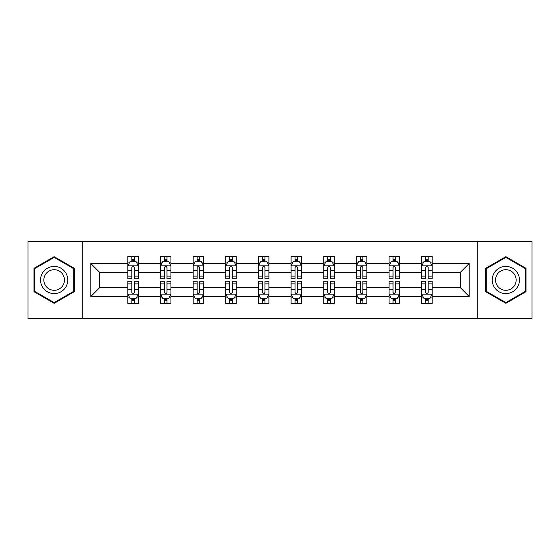 <?xml version="1.0" encoding="UTF-8"?>
<svg xmlns="http://www.w3.org/2000/svg" width="560" height="560" viewBox="0 0 560 560"><rect width="100%" height="100%" fill="white"/><g stroke="black" fill="none" stroke-linecap="round" stroke-linejoin="round"><path stroke-width="0.84" d="M477.267 318.724L532 318.724L532 241.276L477.267 241.276L477.267 318.724L82.733 318.724L82.733 241.276L28 241.276L28 318.724L82.733 318.724M432.166 296.534L432.166 287.742L460.418 287.742L469.21 296.534L432.166 296.534L432.166 303.548L428.183 303.548L428.183 298.207M477.267 241.276L82.733 241.276M421.701 296.534L399.511 296.534L399.511 287.742L421.701 287.742L421.701 303.548L432.166 303.548L432.166 297.955L430.192 297.955M399.511 296.534L399.511 303.548L395.535 303.548L395.535 298.207M389.046 296.534L366.863 296.534L366.863 287.742L389.046 287.742L389.046 303.548L399.511 303.548L399.511 297.955L397.544 297.955M366.863 296.534L366.863 303.548L362.887 303.548L362.887 298.207M356.398 296.534L334.208 296.534L334.208 287.742L356.398 287.742L356.398 303.548L366.863 303.548L366.863 297.955L364.896 297.955M334.208 296.534L334.208 303.548L330.232 303.548L330.232 298.207M323.743 296.534L301.56 296.534L301.56 287.742L323.743 287.742L323.743 303.548L334.208 303.548L334.208 297.955L332.241 297.955M301.56 296.534L301.56 303.548L297.584 303.548L297.584 298.207M291.095 296.534L268.905 296.534L268.905 287.742L291.095 287.742L291.095 303.548L301.56 303.548L301.56 297.955L299.593 297.955M268.905 296.534L268.905 303.548L264.929 303.548L264.929 298.207M258.44 296.534L236.257 296.534L236.257 287.742L258.44 287.742L258.44 303.548L268.905 303.548L268.905 297.955L266.938 297.955M236.257 296.534L236.257 303.548L232.281 303.548L232.281 298.207M225.792 296.534L203.602 296.534L203.602 287.742L225.792 287.742L225.792 303.548L236.257 303.548L236.257 297.955L234.29 297.955M203.602 296.534L203.602 303.548L199.626 303.548L199.626 298.207M193.137 296.534L170.954 296.534L170.954 287.742L193.137 287.742L193.137 303.548L203.602 303.548L203.602 297.955L201.635 297.955M170.954 296.534L170.954 303.548L166.978 303.548L166.978 298.207M160.489 296.534L138.299 296.534L138.299 287.742L160.489 287.742L160.489 303.548L170.954 303.548L170.954 297.955L168.987 297.955M138.299 296.534L138.299 303.548L134.323 303.548L134.323 298.207M127.834 296.534L90.79 296.534L90.79 263.466L127.834 263.466L127.834 272.258L99.582 272.258L99.582 287.742L127.834 287.742L127.834 303.548L138.299 303.548L138.299 297.955L136.332 297.955M129.808 262.045L127.834 262.045L127.834 256.452L127.834 263.466M131.817 261.793L131.817 256.452L127.834 256.452L138.299 256.452L138.299 263.466L160.489 263.466L160.489 256.452L170.954 256.452L170.954 263.466L193.137 263.466L193.137 256.452L203.602 256.452L203.602 263.466L225.792 263.466L225.792 256.452L236.257 256.452L236.257 263.466L258.44 263.466L258.44 256.452L268.905 256.452L268.905 263.466L291.095 263.466L291.095 256.452L301.56 256.452L301.56 263.466L323.743 263.466L323.743 256.452L334.208 256.452L334.208 263.466L356.398 263.466L356.398 256.452L366.863 256.452L366.863 263.466L389.046 263.466L389.046 256.452L399.511 256.452L399.511 263.466L421.701 263.466L421.701 256.452L432.166 256.452L432.166 263.466L469.21 263.466L469.21 296.534M421.701 263.466L421.701 272.258L399.511 272.258L399.511 263.466M389.046 263.466L389.046 272.258L366.863 272.258L366.863 263.466M356.398 263.466L356.398 272.258L334.208 272.258L334.208 263.466M323.743 263.466L323.743 272.258L301.56 272.258L301.56 263.466M291.095 263.466L291.095 272.258L268.905 272.258L268.905 263.466M258.44 263.466L258.44 272.258L236.257 272.258L236.257 263.466M225.792 263.466L225.792 272.258L203.602 272.258L203.602 263.466M193.137 263.466L193.137 272.258L170.954 272.258L170.954 263.466M160.489 263.466L160.489 272.258L138.299 272.258L138.299 263.466M90.79 263.466L99.582 272.258M460.418 287.742L460.418 272.258L432.166 272.258L432.166 263.466M425.677 261.688L428.183 261.688M393.022 261.688L395.535 261.688M360.374 261.688L362.887 261.688M327.719 261.688L330.232 261.688M295.071 261.688L297.584 261.688M262.416 261.688L264.929 261.688M229.768 261.688L232.281 261.688M197.113 261.688L199.626 261.688M164.465 261.688L166.978 261.688M131.817 261.688L134.323 261.688M131.817 298.312L134.323 298.312M164.465 298.312L166.978 298.312M197.113 298.312L199.626 298.312M229.768 298.312L232.281 298.312M262.416 298.312L264.929 298.312M295.071 298.312L297.584 298.312M327.719 298.312L330.232 298.312M360.374 298.312L362.887 298.312M393.022 298.312L395.535 298.312M425.677 298.312L428.183 298.312M99.582 287.742L90.79 296.534M469.21 263.466L460.418 272.258M74.361 268.338L54.166 256.676L33.964 268.338L33.964 291.662L54.166 303.324L74.361 291.662L74.361 268.338M485.639 268.338L485.639 291.662L505.834 303.324L526.036 291.662L526.036 268.338L505.834 256.676L485.639 268.338M134.323 259.175L131.817 259.175M127.834 276.122L127.834 278.747L131.817 278.747L131.817 276.122L127.834 276.122L127.834 272.258M138.299 272.258L138.299 278.747L134.323 278.747L134.323 267.547C133.49 265.937 132.65 265.937 131.817 267.547L131.817 276.122M136.332 262.045L138.299 262.045L138.299 256.452L134.323 256.452L134.323 261.793M138.299 265.979L136.206 261.793L129.927 261.793L127.834 265.979M131.817 300.825L134.323 300.825M138.299 283.878L138.299 281.253L134.323 281.253L134.323 283.878L138.299 283.878L138.299 287.742M127.834 287.742L127.834 281.253L131.817 281.253L131.817 292.453C132.65 294.063 133.49 294.063 134.323 292.453L134.323 283.878M129.808 297.955L127.834 297.955L127.834 303.548L131.817 303.548L131.817 298.207M127.834 294.021L129.927 298.207L136.206 298.207L138.299 294.021M166.978 259.175L164.465 259.175M162.456 262.045L160.489 262.045L160.489 256.452L164.465 256.452L164.465 261.793M160.489 276.122L160.489 278.747L164.465 278.747L164.465 276.122L160.489 276.122L160.489 272.258M170.954 272.258L170.954 278.747L166.978 278.747L166.978 267.547C166.138 265.937 165.305 265.937 164.465 267.547L164.465 276.122M168.987 262.045L170.954 262.045L170.954 256.452L166.978 256.452L166.978 261.793M170.954 265.979L168.861 261.793L162.582 261.793L160.489 265.979M199.626 259.175L197.113 259.175M195.104 262.045L193.137 262.045L193.137 256.452L197.113 256.452L197.113 261.793M193.137 276.122L193.137 278.747L197.113 278.747L197.113 276.122L193.137 276.122L193.137 272.258M203.602 272.258L203.602 278.747L199.626 278.747L199.626 267.547C198.793 265.937 197.953 265.937 197.113 267.547L197.113 276.122M201.635 262.045L203.602 262.045L203.602 256.452L199.626 256.452L199.626 261.793M203.602 265.979L201.509 261.793L195.23 261.793L193.137 265.979M164.465 300.825L166.978 300.825M170.954 283.878L170.954 281.253L166.978 281.253L166.978 283.878L170.954 283.878L170.954 287.742M160.489 287.742L160.489 281.253L164.465 281.253L164.465 292.453C165.298 294.063 166.138 294.063 166.978 292.453L166.978 283.878M162.456 297.955L160.489 297.955L160.489 303.548L164.465 303.548L164.465 298.207M160.489 294.021L162.582 298.207L168.861 298.207L170.954 294.021M197.113 300.825L199.626 300.825M203.602 283.878L203.602 281.253L199.626 281.253L199.626 283.878L203.602 283.878L203.602 287.742M193.137 287.742L193.137 281.253L197.113 281.253L197.113 292.453C197.953 294.063 198.793 294.063 199.626 292.453L199.626 283.878M195.104 297.955L193.137 297.955L193.137 303.548L197.113 303.548L197.113 298.207M193.137 294.021L195.23 298.207L201.509 298.207L203.602 294.021M42.378 273.196A13.608 13.608 0 0 0 47.362 291.781A13.608 13.608 0 0 0 65.947 286.804A13.608 13.608 0 0 0 60.963 268.219A13.608 13.608 0 0 0 42.378 273.196M45.241 274.848A10.297 10.297 0 0 0 49.014 288.918A10.297 10.297 0 0 0 63.084 285.152A10.297 10.297 0 0 0 59.311 271.082A10.297 10.297 0 0 0 45.241 274.848M73.731 268.702L73.731 291.298L54.166 302.596L34.594 291.298L34.594 268.702L54.166 257.404L73.731 268.702M494.053 273.196A13.608 13.608 0 0 0 499.037 291.781A13.608 13.608 0 0 0 517.622 286.804A13.608 13.608 0 0 0 512.638 268.219A13.608 13.608 0 0 0 494.053 273.196M496.916 274.848A10.297 10.297 0 0 0 500.689 288.918A10.297 10.297 0 0 0 514.759 285.152A10.297 10.297 0 0 0 510.986 271.082A10.297 10.297 0 0 0 496.916 274.848M525.406 268.702L525.406 291.298L505.834 302.596L486.269 291.298L486.269 268.702L505.834 257.404L525.406 268.702M232.281 259.175L229.768 259.175M227.759 262.045L225.792 262.045L225.792 256.452L229.768 256.452L229.768 261.793M225.792 276.122L225.792 278.747L229.768 278.747L229.768 276.122L225.792 276.122L225.792 272.258M236.257 272.258L236.257 278.747L232.281 278.747L232.281 267.547C231.441 265.937 230.608 265.937 229.768 267.547L229.768 276.122M234.29 262.045L236.257 262.045L236.257 256.452L232.281 256.452L232.281 261.793M236.257 265.979L234.164 261.793L227.885 261.793L225.792 265.979M229.768 300.825L232.281 300.825M236.257 283.878L236.257 281.253L232.281 281.253L232.281 283.878L236.257 283.878L236.257 287.742M225.792 287.742L225.792 281.253L229.768 281.253L229.768 292.453C230.601 294.063 231.441 294.063 232.281 292.453L232.281 283.878M227.759 297.955L225.792 297.955L225.792 303.548L229.768 303.548L229.768 298.207M225.792 294.021L227.885 298.207L234.164 298.207L236.257 294.021M264.929 259.175L262.416 259.175M260.407 262.045L258.44 262.045L258.44 256.452L262.416 256.452L262.416 261.793M258.44 276.122L258.44 278.747L262.416 278.747L262.416 276.122L258.44 276.122L258.44 272.258M268.905 272.258L268.905 278.747L264.929 278.747L264.929 267.547C264.096 265.937 263.256 265.937 262.416 267.547L262.416 276.122M266.938 262.045L268.905 262.045L268.905 256.452L264.929 256.452L264.929 261.793M268.905 265.979L266.812 261.793L260.533 261.793L258.44 265.979M262.416 300.825L264.929 300.825M268.905 283.878L268.905 281.253L264.929 281.253L264.929 283.878L268.905 283.878L268.905 287.742M258.44 287.742L258.44 281.253L262.416 281.253L262.416 292.453C263.256 294.063 264.089 294.063 264.929 292.453L264.929 283.878M260.407 297.955L258.44 297.955L258.44 303.548L262.416 303.548L262.416 298.207M258.44 294.021L260.533 298.207L266.812 298.207L268.905 294.021M297.584 259.175L295.071 259.175M293.062 262.045L291.095 262.045L291.095 256.452L295.071 256.452L295.071 261.793M291.095 276.122L291.095 278.747L295.071 278.747L295.071 276.122L291.095 276.122L291.095 272.258M301.56 272.258L301.56 278.747L297.584 278.747L297.584 267.547C296.744 265.937 295.911 265.937 295.071 267.547L295.071 276.122M299.593 262.045L301.56 262.045L301.56 256.452L297.584 256.452L297.584 261.793M301.56 265.979L299.467 261.793L293.188 261.793L291.095 265.979M295.071 300.825L297.584 300.825M301.56 283.878L301.56 281.253L297.584 281.253L297.584 283.878L301.56 283.878L301.56 287.742M291.095 287.742L291.095 281.253L295.071 281.253L295.071 292.453C295.904 294.063 296.744 294.063 297.584 292.453L297.584 283.878M293.062 297.955L291.095 297.955L291.095 303.548L295.071 303.548L295.071 298.207M291.095 294.021L293.188 298.207L299.467 298.207L301.56 294.021M330.232 259.175L327.719 259.175M325.71 262.045L323.743 262.045L323.743 256.452L327.719 256.452L327.719 261.793M323.743 276.122L323.743 278.747L327.719 278.747L327.719 276.122L323.743 276.122L323.743 272.258M334.208 272.258L334.208 278.747L330.232 278.747L330.232 267.547C329.399 265.937 328.559 265.937 327.719 267.547L327.719 276.122M332.241 262.045L334.208 262.045L334.208 256.452L330.232 256.452L330.232 261.793M334.208 265.979L332.115 261.793L325.836 261.793L323.743 265.979M327.719 300.825L330.232 300.825M334.208 283.878L334.208 281.253L330.232 281.253L330.232 283.878L334.208 283.878L334.208 287.742M323.743 287.742L323.743 281.253L327.719 281.253L327.719 292.453C328.559 294.063 329.392 294.063 330.232 292.453L330.232 283.878M325.71 297.955L323.743 297.955L323.743 303.548L327.719 303.548L327.719 298.207M323.743 294.021L325.836 298.207L332.115 298.207L334.208 294.021M362.887 259.175L360.374 259.175M358.365 262.045L356.398 262.045L356.398 256.452L360.374 256.452L360.374 261.793M356.398 276.122L356.398 278.747L360.374 278.747L360.374 276.122L356.398 276.122L356.398 272.258M366.863 272.258L366.863 278.747L362.887 278.747L362.887 267.547C362.047 265.937 361.207 265.937 360.374 267.547L360.374 276.122M364.896 262.045L366.863 262.045L366.863 256.452L362.887 256.452L362.887 261.793M366.863 265.979L364.77 261.793L358.491 261.793L356.398 265.979M360.374 300.825L362.887 300.825M366.863 283.878L366.863 281.253L362.887 281.253L362.887 283.878L366.863 283.878L366.863 287.742M356.398 287.742L356.398 281.253L360.374 281.253L360.374 292.453C361.207 294.063 362.047 294.063 362.887 292.453L362.887 283.878M358.365 297.955L356.398 297.955L356.398 303.548L360.374 303.548L360.374 298.207M356.398 294.021L358.491 298.207L364.77 298.207L366.863 294.021M395.535 259.175L393.022 259.175M391.013 262.045L389.046 262.045L389.046 256.452L393.022 256.452L393.022 261.793M389.046 276.122L389.046 278.747L393.022 278.747L393.022 276.122L389.046 276.122L389.046 272.258M399.511 272.258L399.511 278.747L395.535 278.747L395.535 267.547C394.702 265.937 393.862 265.937 393.022 267.547L393.022 276.122M397.544 262.045L399.511 262.045L399.511 256.452L395.535 256.452L395.535 261.793M399.511 265.979L397.418 261.793L391.139 261.793L389.046 265.979M393.022 300.825L395.535 300.825M399.511 283.878L399.511 281.253L395.535 281.253L395.535 283.878L399.511 283.878L399.511 287.742M389.046 287.742L389.046 281.253L393.022 281.253L393.022 292.453C393.862 294.063 394.695 294.063 395.535 292.453L395.535 283.878M391.013 297.955L389.046 297.955L389.046 303.548L393.022 303.548L393.022 298.207M389.046 294.021L391.139 298.207L397.418 298.207L399.511 294.021M428.183 259.175L425.677 259.175M423.668 262.045L421.701 262.045L421.701 256.452L425.677 256.452L425.677 261.793M421.701 276.122L421.701 278.747L425.677 278.747L425.677 276.122L421.701 276.122L421.701 272.258M432.166 272.258L432.166 278.747L428.183 278.747L428.183 267.547C427.35 265.937 426.51 265.937 425.677 267.547L425.677 276.122M430.192 262.045L432.166 262.045L432.166 256.452L428.183 256.452L428.183 261.793M432.166 265.979L430.073 261.793L423.794 261.793L421.701 265.979M425.677 300.825L428.183 300.825M432.166 283.878L432.166 281.253L428.183 281.253L428.183 283.878L432.166 283.878L432.166 287.742M421.701 287.742L421.701 281.253L425.677 281.253L425.677 292.453C426.51 294.063 427.35 294.063 428.183 292.453L428.183 283.878M423.668 297.955L421.701 297.955L421.701 303.548L425.677 303.548L425.677 298.207M421.701 294.021L423.794 298.207L430.073 298.207L432.166 294.021M138.25 265.874L127.89 265.874M138.299 276.122L134.323 276.122M131.817 270.508L127.834 270.508M138.299 270.508L134.323 270.508M134.323 260.505L131.817 260.505M127.89 294.126L138.25 294.126M127.834 283.878L131.817 283.878M134.323 289.492L138.299 289.492M127.834 289.492L131.817 289.492M131.817 299.495L134.323 299.495M170.898 265.874L160.538 265.874M170.954 276.122L166.978 276.122M164.465 270.508L160.489 270.508M170.954 270.508L166.978 270.508M166.978 260.505L164.465 260.505M203.553 265.874L193.193 265.874M203.602 276.122L199.626 276.122M197.113 270.508L193.137 270.508M203.602 270.508L199.626 270.508M199.626 260.505L197.113 260.505M160.538 294.126L170.898 294.126M160.489 283.878L164.465 283.878M166.978 289.492L170.954 289.492M160.489 289.492L164.465 289.492M164.465 299.495L166.978 299.495M193.193 294.126L203.553 294.126M193.137 283.878L197.113 283.878M199.626 289.492L203.602 289.492M193.137 289.492L197.113 289.492M197.113 299.495L199.626 299.495M236.201 265.874L225.841 265.874M236.257 276.122L232.281 276.122M229.768 270.508L225.792 270.508M236.257 270.508L232.281 270.508M232.281 260.505L229.768 260.505M225.841 294.126L236.201 294.126M225.792 283.878L229.768 283.878M232.281 289.492L236.257 289.492M225.792 289.492L229.768 289.492M229.768 299.495L232.281 299.495M268.856 265.874L258.496 265.874M268.905 276.122L264.929 276.122M262.416 270.508L258.44 270.508M268.905 270.508L264.929 270.508M264.929 260.505L262.416 260.505M258.496 294.126L268.856 294.126M258.44 283.878L262.416 283.878M264.929 289.492L268.905 289.492M258.44 289.492L262.416 289.492M262.416 299.495L264.929 299.495M301.504 265.874L291.144 265.874M301.56 276.122L297.584 276.122M295.071 270.508L291.095 270.508M301.56 270.508L297.584 270.508M297.584 260.505L295.071 260.505M291.144 294.126L301.504 294.126M291.095 283.878L295.071 283.878M297.584 289.492L301.56 289.492M291.095 289.492L295.071 289.492M295.071 299.495L297.584 299.495M334.159 265.874L323.799 265.874M334.208 276.122L330.232 276.122M327.719 270.508L323.743 270.508M334.208 270.508L330.232 270.508M330.232 260.505L327.719 260.505M323.799 294.126L334.159 294.126M323.743 283.878L327.719 283.878M330.232 289.492L334.208 289.492M323.743 289.492L327.719 289.492M327.719 299.495L330.232 299.495M366.807 265.874L356.447 265.874M366.863 276.122L362.887 276.122M360.374 270.508L356.398 270.508M366.863 270.508L362.887 270.508M362.887 260.505L360.374 260.505M356.447 294.126L366.807 294.126M356.398 283.878L360.374 283.878M362.887 289.492L366.863 289.492M356.398 289.492L360.374 289.492M360.374 299.495L362.887 299.495M399.462 265.874L389.102 265.874M399.511 276.122L395.535 276.122M393.022 270.508L389.046 270.508M399.511 270.508L395.535 270.508M395.535 260.505L393.022 260.505M389.102 294.126L399.462 294.126M389.046 283.878L393.022 283.878M395.535 289.492L399.511 289.492M389.046 289.492L393.022 289.492M393.022 299.495L395.535 299.495M432.11 265.874L421.75 265.874M432.166 276.122L428.183 276.122M425.677 270.508L421.701 270.508M432.166 270.508L428.183 270.508M428.183 260.505L425.677 260.505M421.75 294.126L432.11 294.126M421.701 283.878L425.677 283.878M428.183 289.492L432.166 289.492M421.701 289.492L425.677 289.492M425.677 299.495L428.183 299.495"/></g></svg>
